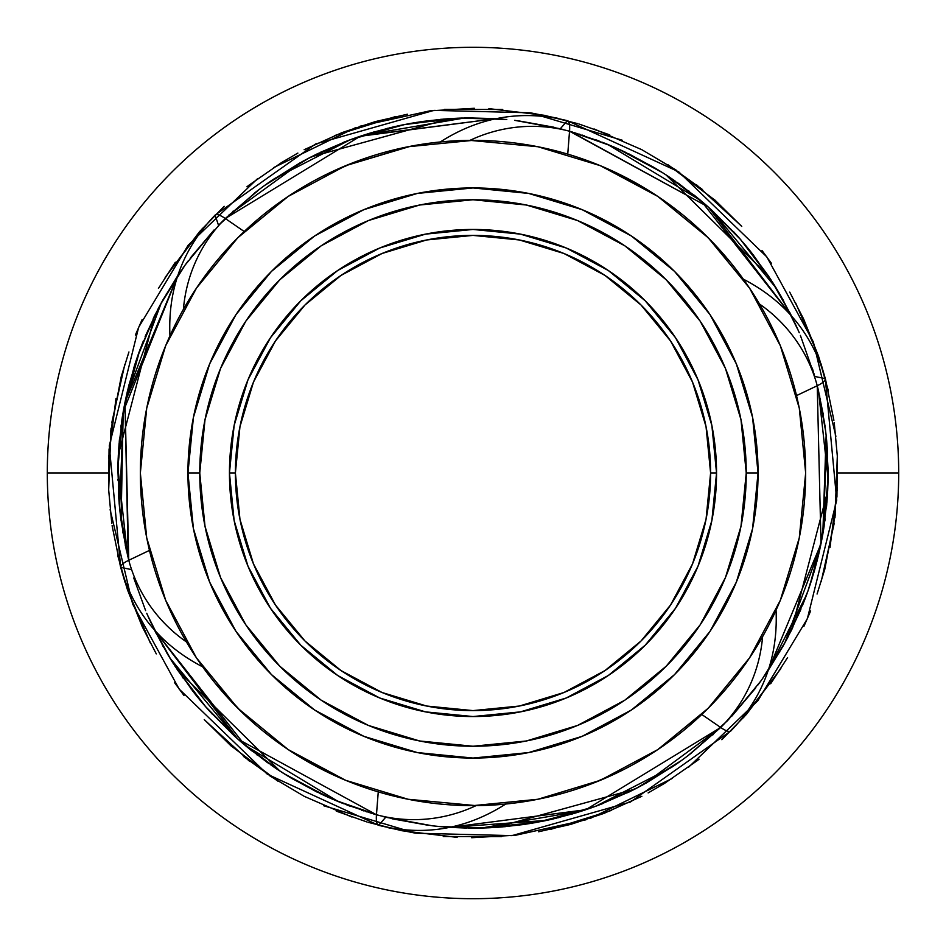 <?xml version="1.0" encoding="UTF-8"?>
<svg xmlns="http://www.w3.org/2000/svg" width="946" height="946" viewBox="0 0 946 946"><rect width="100%" height="100%" fill="white"/><g stroke="black" fill="none" stroke-linecap="round" stroke-linejoin="round"><path stroke-width="1.42" d="M187.947 473A285.053 285.053 0 0 1 473 187.947A285.053 285.053 0 0 1 758.053 473L746.24 473L758.053 473A285.053 285.053 0 0 1 473 758.053A285.053 285.053 0 0 1 187.947 473L199.76 473L187.947 473L193.422 417.387L209.645 363.914L235.98 314.628L271.431 271.431L314.628 235.98L363.914 209.645L417.387 193.422L473 187.947L528.613 193.422L582.086 209.645L631.372 235.98L674.569 271.431L710.02 314.628L736.355 363.914L752.578 417.387L758.053 473L752.578 528.613L736.355 582.086L710.02 631.372L674.569 674.569L631.372 710.02L582.086 736.355L528.613 752.578L473 758.053L417.387 752.578L363.914 736.355L314.628 710.02L271.431 674.569L235.98 631.372L209.645 582.086L193.422 528.613L187.947 473M146.725 408.175L140.351 473A332.649 332.649 0 0 1 473 140.351A332.649 332.649 0 0 1 805.649 473A332.649 332.649 0 0 1 473 805.649A332.649 332.649 0 0 1 140.351 473L146.701 537.695M749.504 657.931L780.296 600.379M799.275 537.825L805.649 473.201M146.76 537.978L165.668 600.296L196.401 657.801L237.777 708.223L288.187 749.587L345.704 780.332L408.104 799.264L476.039 805.637A153.122 148.226 105 0 1 376.461 814.754L345.491 804.443M537.86 799.264L600.296 780.332L657.789 749.61M600.296 780.332L537.766 799.287M197.608 659.599L196.543 658.014M707.632 708.814L708.495 707.951M536.429 799.547L539.811 798.873M341.447 778.534L345.846 780.391M236.264 706.697L241.845 712.22M201.616 665.381L198.424 660.781M535.531 799.725L551.814 796.177M410.469 146.275L345.586 165.716L408.234 146.713M805.649 472.799L799.299 408.305M196.496 288.069L165.704 345.621M799.24 408.022L780.332 345.704L749.599 288.199L708.223 237.777L657.813 196.413L600.296 165.668L537.896 146.736L469.961 140.363A153.122 148.226 -75 0 1 569.539 131.246L572.614 132.133M345.704 165.668L288.069 196.484M748.392 286.401L749.457 287.986M238.368 237.186L237.446 238.108M409.571 146.453L406.189 147.127M604.553 167.466L600.154 165.609M709.737 239.303L704.155 233.78M744.384 280.619L747.577 285.219M146.748 408.069L165.668 345.704M408.14 146.736L394.186 149.823M473 805.649L537.896 799.264M657.813 749.587L708.223 708.223L749.587 657.813M780.332 600.296L799.264 537.896M473 140.351L408.104 146.736M288.187 196.413L237.777 237.777L196.413 288.187M185.156 265.01L214.033 229.996L190.548 257.738M185.038 265.176L160.122 304.99M158.077 308.857L139.369 351.309M134.734 364.849L125.31 400.69M123.382 410.694L119.598 507.99L117.907 467.773L127.544 555.337L119.894 510.864M121.313 522.322L128.372 558.708M237.115 738.471L210.213 711.865L235.436 736.969L169.783 657.86L154.505 630.083L171.238 660.225L150.733 622.208M177.541 670.028L280.016 771.12L242.779 743.39M280.122 771.179L283.386 773.272M283.457 773.32L286.177 775.022M286.236 775.046L288.554 776.477M290.564 777.683L292.279 778.712M548.704 819.969L582.819 810.722L481.49 828.022L449.799 827.372L585.763 809.752L720.698 727.486L701.79 714.49L720.698 727.486L585.763 809.752L449.799 827.372L546.859 820.359M154.375 377.419L154.671 376.437M223.244 220.536L218.514 225.302L225.302 218.514L244.21 231.51L258.14 219.046M258.506 218.727L262.822 215.156M195.065 655.791L197.655 659.669M194.474 654.892L201.474 665.18M206.405 671.967L207.02 672.772M207.304 673.162L208.392 674.593M208.439 674.652L209.042 675.444M238.948 709.382L240.402 710.813M249.496 719.386L250.832 720.592M263.059 731.033L270 736.532M270.166 736.662L271.041 737.324M278.597 742.941L279.472 743.568M279.969 743.911L280.867 744.561M578.124 788.609L591.309 783.903L620.481 771.167M620.765 771.037L622.752 770.044M713.426 734.368L712.811 734.936M681.368 760.572L636.776 788.113M602.98 803.485L596.323 806.027M556.839 818.089L556.106 818.266M535.59 822.571L524.084 824.439M523.528 824.522L502.054 826.934M501.475 826.981L494.995 827.443M494.711 827.466L486.019 827.892M485.322 827.916L484.305 827.951M121.123 520.962L120.875 519.129M118.404 453.572L119.054 444.041M119.09 443.674L124.21 406.212M124.411 405.172L124.529 404.581M133.575 368.573L134.935 364.234M135.172 363.512L135.739 361.786M826.603 440.103L826.059 434.77M818.077 389.09L817.238 385.72A23.756 5.96 -15 0 0 825.302 378.601A23.756 5.96 165 0 1 817.238 385.72L817.51 386.796L817.238 385.72L796.532 395.605L817.238 385.72A153.122 148.226 165 0 0 759.555 304.056A153.122 148.226 -15 0 1 817.238 385.72L821.01 543.725L768.294 670.276L821.01 543.725L817.238 385.72L825.326 428.479L817.805 388.002M790.217 313.351L789.756 312.44M783.501 300.651L782.957 299.669M776.288 288.246L791.495 315.917L771.12 280.016L745.353 245.097M740.044 238.9L769.335 277.296L743.426 242.803M736.969 235.436L711.853 210.201L739.878 238.699M570.473 131.506L708.258 206.973L791.495 315.917L776.217 288.14L710.564 209.031L735.799 234.147L708.885 207.529M707.348 206.169L706.567 205.495L707.348 206.169M667.935 176.157L706.567 205.483L698.526 198.672M689.539 191.53L688.723 190.903M677.975 182.992L677.064 182.353M616.768 148.274L655.07 168.092L619.394 149.444L607.651 144.383L700.998 200.718L791.495 315.917L708.258 206.973L569.539 131.246L567.742 154.115L569.539 131.246A23.756 5.96 -75 0 0 567.399 120.698A23.756 5.96 105 0 1 569.539 131.246A153.122 148.226 105 0 0 469.961 140.363M612.464 146.405L574.423 132.665L612.464 146.405M494.675 118.534L461.743 118.049L496.201 118.628L360.237 136.248L225.302 218.514A23.756 5.96 -135 0 0 215.097 215.097A23.756 5.96 45 0 1 225.302 218.514A153.122 148.226 45 0 0 183.406 309.307A153.122 148.226 -135 0 1 225.302 218.514L360.237 136.248L496.201 118.628L361.301 135.893M451.845 118.498L416.713 122.365M409.476 123.595L399.141 125.641M387.943 128.207L386.949 128.455M374.06 131.932L372.996 132.239M348.14 140.54L311.494 156.717M300.13 162.783L269.941 181.656M265.01 185.156L304.6 160.335M258.79 189.756L260.457 188.502M260.245 188.656L225.302 218.514L244.21 231.51M214.033 229.996L190.134 258.282M188.408 260.588L184.813 265.471M184.766 265.542L182.661 268.498M138.412 353.993L139.145 351.924M122.661 414.845L124.978 402.287L136.248 360.237L124.446 404.994M122.684 414.738L118.628 449.847M118.191 457.84L118.049 461.79M118.037 462.05L117.907 467.714M117.931 479.196L117.943 480.225M127.923 556.91L119.598 507.99L117.978 464.51M155.783 632.649L156.244 633.56M162.499 645.349L163.043 646.331M202.574 703.197L176.666 668.704L205.956 707.1M206.122 707.301L234.147 735.799L209.031 710.564M238.652 739.831L239.433 740.505L238.652 739.831M278.065 769.843L239.433 740.517L247.474 747.328M256.461 754.47L257.277 755.097M268.025 763.008L268.936 763.647M332.223 799.039L290.93 777.908L329.232 797.726M333.536 799.595L371.577 813.335L333.536 799.595M558.057 817.793L559.051 817.545M571.94 814.068L573.004 813.761M581.163 811.254L594.809 806.583L638.42 787.249M641.4 785.665L680.99 760.844M776.051 610.194C778.168 657.198 763.126 697.438 730.903 730.903A23.756 5.96 -135 0 1 720.698 727.486A23.756 5.96 45 0 0 730.903 730.903L630.438 801.995L512.023 835.625L415.779 833.201L323.544 805.696M118.498 451.845L122.365 416.713M123.595 409.476L139.748 350.28M139.464 351.072L156.811 311.317L139.854 349.985M162.783 300.13L181.656 269.941M225.385 218.431L258.282 190.134M260.588 188.408L265.365 184.896M265.542 184.766L268.498 182.661M349.003 140.221L350.15 139.795M350.28 139.748L360.237 136.248L402.275 124.99L414.845 122.661M414.738 122.684L449.847 118.628M457.178 118.226L493.564 118.463M666.09 174.951L703.197 202.574L665.984 174.88L768.459 275.972M736.721 235.152L739.098 237.824M739.831 238.652L740.505 239.433M740.517 239.433L770.517 279.082M818.006 388.83L823.505 415.873M772.196 618.4L774.833 612.854M775.271 611.896L771.428 619.961M762.594 636.693A153.122 148.226 45 0 1 720.698 727.486A153.122 148.226 -135 0 0 762.594 636.693M401.092 125.227L354.975 138.057M354.809 138.116L349.854 139.902M349.039 140.209L320.162 152.436M318.471 153.252L315.822 154.553M314.403 155.25L351.191 139.417L404.994 124.446M302.838 161.293L311.21 156.87M121.608 421.585L121.49 422.413M117.943 465.716L119.846 510.438M120.355 514.931L120.745 518.065M120.97 519.803L126.232 549.626M193.835 692.507L194.486 693.335M195.656 694.802L197.572 697.178M198.589 698.42L200.8 701.081M339.614 802.125L374.912 814.317M478.227 828.093L449.799 827.372L488.822 827.774M495.905 827.395L634.683 789.189L594.809 806.583L541.006 821.554M634.79 789.13L643.599 784.471L720.698 727.486L690.308 753.879L727.486 720.698M645.645 783.335L647.383 782.366M345.751 780.355L331.786 774.195M329.906 773.308L305.298 760.288M211.857 679.062L214.766 682.693M215.085 683.095L241.62 711.995M334.671 775.531L348.258 781.384M804.206 504.041L804.301 502.976M804.585 499.665L804.786 496.946M825.03 426.161L817.439 386.536M819.567 395.463L819.744 396.279M826.272 436.709L827.265 448.321M827.324 449.066L827.797 488.254M824.203 525.68L823.079 532.704M818.881 553.516L818.692 554.332M807.163 593.225L802.681 605.002M800.848 609.508L786.611 639.638M584.604 810.131L575.889 812.898M575.357 813.063L552.724 819.07M552.204 819.189L536.619 822.381M499.795 827.111L496.106 827.372M494.522 827.478L524.415 824.392M317.537 792.299L316.65 791.861M278.999 770.458L270.946 765.042M267.115 762.358L240.887 741.77M212.33 714.183L210.272 711.936M209.279 710.848L206.902 708.176M169.157 656.831L154.505 630.083L169.783 657.86M163.693 647.478L147.564 615.172M133.729 577.923L145.613 610.608M751.526 291.108L744.526 280.82M752.342 292.373L756.185 298.463M607.592 144.371L570.769 131.6M493.351 118.451L492.322 118.392M457.698 118.203L414.987 122.637M399.247 125.617L403.528 124.73M395.002 126.539L365.085 134.663L398.503 125.771M305.404 159.909L266.086 184.375M228.967 214.99L302.72 161.352L268.818 182.436M258.719 189.803L255.834 192.014M161.352 302.72L177.706 275.724L159.945 305.333M155.416 314.072L138.53 353.638M155.25 314.403L137.123 357.671M123.181 411.806L117.907 467.596L119.87 510.58M119.894 510.899L121.088 520.702L123.205 411.687L177.706 275.724L124.99 402.275L128.195 557.998M122.814 532.054L122.992 533.059M125.487 546.173L125.723 547.261M125.771 398.503L161.293 302.838L177.706 275.724L124.99 402.275L128.762 560.28A23.756 5.96 165 0 0 120.698 567.399A23.756 5.96 -15 0 1 128.762 560.28A153.122 148.226 -15 0 0 186.445 641.944A153.122 148.226 165 0 1 128.762 560.28L128.49 559.204L128.762 560.28L149.468 550.395L128.762 560.28L128.561 559.464M146.736 613.256L148.215 616.638M148.238 616.686L149.184 618.814M149.22 618.885L150.733 622.196M202.515 703.115L203.035 703.741M207.056 708.353L239.906 740.931M247.391 747.257L276.504 768.814M276.622 768.897L290.138 777.435M290.883 777.872L316.638 791.849M320.623 793.777L324.478 795.586M376.354 814.719L335.392 800.387L379.133 815.499M484.257 827.951L449.799 827.372L467.005 828.081M468.128 828.093L480.379 828.057M531.013 823.363L491.069 827.667L542.212 821.317M542.472 821.27L546.753 820.383M580.915 811.337L550.998 819.461L580.962 811.325M640.596 786.091L679.914 761.625M820.229 547.498L784.707 643.162L768.294 670.276L806.631 594.691M808.877 588.329L814.128 571.739M814.411 570.745L817.841 557.856M818.113 556.768L822.795 534.313L826.13 435.42L828.022 481.49M826.106 435.101L824.912 425.298L826.106 435.101M814.754 376.461L825.302 378.601L836.713 500.174L807.352 618.719L757.817 700.82L688.605 767.171M343.717 803.757L337.545 801.286M323.638 795.196L288.14 776.217M277.426 769.429L248.94 748.523M244.08 744.502L243.288 743.828M200.647 700.903L174.88 665.984M173.319 663.56L170.114 658.404M170.067 658.333L154.505 630.083L237.742 739.027L376.461 814.754L373.386 813.867M128.739 560.162L120.319 514.659M119.302 504.916L117.883 469.606M118.037 462.263L118.463 452.59M119.385 440.28L119.48 439.263M120.993 426.007L121.147 424.896M137.17 357.517L138.388 354.041M139.228 351.711L140.481 348.305M312.05 156.433L349.985 139.854M467.773 117.907L496.201 118.628L464.51 117.978L363.181 135.278L397.296 126.031M426.208 120.97L427.225 120.828M440.493 119.362L441.605 119.267M583.587 135.526L584.557 135.846M597.151 140.28L598.191 140.67M392.034 818.775L428.479 825.326L392.034 818.775M439.204 826.52L485.948 827.892M488.432 827.797L529.334 823.635M548.467 820.016L592.338 807.482M595.945 806.169L671.908 767.206M673.457 766.142L675.976 764.403M677.182 763.564L643.28 784.648M679.938 761.601L683.249 759.212M683.308 759.153L685.885 757.249M685.933 757.202L688.109 755.57M689.977 754.139L691.55 752.921M784.648 643.28L768.294 670.276L784.305 643.895M791.364 630.355L827.667 491.069L828.046 480.899M828.081 478.652L828.105 476.654M545.688 797.62L558.152 794.569M579.141 134.107L579.933 134.356M617.856 148.758L662.153 172.444M662.898 172.905L664.009 173.615M694.222 195.183L700.998 200.718M744.195 243.725L751.81 253.043M753.075 254.663L774.112 284.722M820.773 544.908L817.19 560.47M817.072 560.931L807.943 591.025M807.884 591.191L807.387 592.598M792.748 627.529L791.447 630.178M790.75 631.597L807.896 591.144M779.788 651.889L779.362 652.61M442.089 141.782L450.875 141.084M460.276 140.587L467.419 140.398M159.969 305.274L159.59 305.996L159.969 305.274M159.389 306.362L145.152 336.492M137.998 355.152L136.744 358.782L137.998 355.152M136.662 359.031L135.112 363.702L136.662 359.031M135.042 363.903L126.031 397.296L135.042 363.903M120.97 426.208L120.828 427.225M119.362 440.493L119.267 441.605M118.333 454.931L123.205 411.687L118.333 454.931M171.285 660.32L197.478 697.06M239.823 740.86L240.45 741.392M245.097 745.353L280.016 771.12M282.44 772.681L287.596 775.886M287.667 775.933L321.983 794.415M326.618 796.556L338.349 801.617L245.002 745.282L154.505 630.083L168.092 655.07M349.05 805.791L350.008 806.158M362.614 810.533L363.678 810.888M385.838 817.261L432.334 825.799M432.653 825.834L441.628 826.745M441.841 826.757L476.394 828.117M483.737 827.963L493.41 827.537M494.261 827.49L532.007 823.197M543.725 821.01L585.763 809.752L543.725 821.01L531.155 823.339M588.483 808.83L597.695 805.519M685.412 757.592L680.635 761.104M760.844 680.99L731.968 716.004L755.452 688.262M786.031 640.726L786.41 640.004L786.031 640.726M808.002 590.848L809.256 587.218M809.338 586.969L810.722 582.819M810.959 582.097L819.969 548.704L810.959 582.097M821.554 541.006L809.752 585.763L821.01 543.725L827.608 492.18M827.667 491.069L822.795 534.313L827.667 491.069M826.721 441.427L828.093 478.227L818.456 390.663L824.924 425.416M562.953 129.448L560.28 128.762L567.399 120.698L678.684 171.805L766.804 256.886L813.371 341.979L835.874 436.307M685.507 757.533L684.845 758.018M631.928 790.584L599.575 804.81M534.194 822.819L478.404 828.093L443.071 826.863M375.527 814.494L376.461 814.754A23.756 5.96 105 0 0 378.601 825.302L385.72 817.238L383.047 816.552M332.744 799.264L329.362 797.785M329.314 797.762L327.186 796.816M327.115 796.78L323.804 795.267M323.792 795.267L292.503 778.842M242.886 743.485L242.259 742.965M237.647 738.944L205.069 706.094M198.743 698.609L177.682 670.229M173.662 664.08L168.565 655.862M155.688 632.46L155.179 631.467M126.539 395.002L134.663 365.085M762.346 678.897L785.878 641.01M787.923 637.143L805.188 598.57M811.266 581.151L820.69 545.31M823.032 532.965L826.769 442.007M824.687 423.678L817.628 387.292M665.878 174.821L662.614 172.728M662.543 172.68L659.823 170.978M659.764 170.954L657.446 169.523M655.436 168.317L653.721 167.288M791.625 568.581L791.329 569.563M701.79 714.49L687.86 726.954M687.494 727.273L683.178 730.844M750.935 290.209L748.345 286.331M739.595 274.033L738.98 273.228M738.696 272.838L737.608 271.407M737.561 271.348L736.958 270.556M707.052 236.618L705.598 235.187M696.504 226.614L695.168 225.408M682.941 214.967L676 209.468M675.834 209.338L674.959 208.676M667.403 203.059L666.528 202.432M666.031 202.089L665.133 201.439M367.876 157.391L354.691 162.097L325.519 174.833M325.235 174.963L323.248 175.956M232.574 211.632L233.189 211.064M264.632 185.428L309.224 157.887M343.02 142.515L349.677 139.973M389.161 127.911L389.894 127.734M410.41 123.429L421.916 121.561M422.472 121.478L443.946 119.066M444.525 119.019L451.006 118.557M451.289 118.534L459.981 118.108M460.678 118.084L461.695 118.049M824.877 425.038L825.125 426.871M827.596 492.428L826.946 501.959M826.91 502.326L821.79 539.788M821.589 540.828L821.471 541.419M812.425 577.427L811.065 581.766M810.828 582.488L810.261 584.214M173.804 327.6L171.167 333.146M170.729 334.104L174.572 326.039M117.931 466.567L118.9 499.961M119.172 503.414L119.362 505.436M119.397 505.897L119.941 511.23M166.401 652.208L169.204 656.914M494.155 827.502L529.287 823.635M536.524 822.405L583.54 810.486M597.86 805.46L634.506 789.283M645.87 783.217L676.059 764.344M727.569 720.615L755.866 687.718M757.592 685.412L761.187 680.529M761.234 680.458L763.339 677.502M807.588 592.007L806.855 594.076M823.316 531.262L827.372 496.153M827.809 488.16L827.537 452.436M827.466 451.325L826.627 440.328M775.933 287.667L791.495 315.917L776.796 289.086M402.275 124.99L360.237 136.248L351.191 139.417L307.58 158.751M263.627 186.149L255.739 192.085L218.514 225.302L215.097 215.097L315.562 144.005L433.978 110.375L530.221 112.799L622.456 140.304M827.502 494.155L823.635 529.287M822.405 536.524L810.486 583.54M805.46 597.86L789.189 634.683L806.146 596.015M783.217 645.87L764.344 676.059M720.615 727.569L687.718 755.866M680.458 761.234L677.502 763.339M595.72 806.252L594.691 806.631M531.262 823.316L496.153 827.372M483.95 827.963L478.286 828.093M466.804 828.069L465.775 828.057M277.296 769.335L242.803 743.426M206.169 707.348L205.495 706.567M205.483 706.567L198.672 698.526M191.53 689.539L190.903 688.723M182.992 677.975L182.353 677.064M125.451 545.972L125.239 544.967M122.779 531.841L122.602 530.741M544.908 820.773L591.025 807.943M591.191 807.884L592.598 807.387M627.529 792.748L630.178 791.447M631.597 790.75L634.683 789.189M824.392 524.415L824.51 523.587M828.057 480.284L828.117 470.576M828.117 470.197L826.154 435.562M752.165 253.493L751.514 252.665M750.344 251.198L748.428 248.822M747.411 247.58L745.2 244.919M619.464 149.48L613.777 146.961M606.386 143.875L571.088 131.683M496.201 118.628L464.51 117.978M450.095 118.605L311.317 156.811M300.355 162.665L298.617 163.634M600.249 165.645L614.214 171.805M616.094 172.692L640.702 185.712M734.143 266.938L731.234 263.307M730.915 262.905L719.197 249.283M717.778 247.746L704.38 234.005M608.491 169.192L597.742 164.616M141.794 441.959L141.699 443.024M141.415 446.335L141.214 449.054M126.433 550.537L126.256 549.721M119.728 509.291L118.735 497.679M118.676 496.934L118.203 457.746M121.798 420.32L122.921 413.296M127.119 392.484L127.308 391.668M138.837 352.775L143.319 340.998M361.396 135.869L370.111 133.102M370.643 132.937L393.276 126.93M393.796 126.811L409.382 123.619M446.205 118.889L449.894 118.628M451.479 118.522L421.585 121.608M628.463 153.701L629.35 154.139M667.001 175.542L675.054 180.958M678.885 183.642L705.113 204.23M733.67 231.817L735.728 234.064M776.843 289.169L781.763 297.541M782.307 298.522L798.436 330.828M812.271 368.077L813.347 371.624M813.832 373.244L814.317 374.9M193.658 653.627L189.815 647.537M338.408 801.629L375.231 814.4M452.649 827.549L453.678 827.608M682.338 759.863L687.21 756.244M687.281 756.197L690.166 753.986M768.294 670.276L786.055 640.667M790.584 631.928L804.81 599.575M822.819 534.194L828.093 478.404L826.863 443.071M823.186 413.946L823.008 412.941M820.513 399.827L820.277 398.739M814.719 376.354L800.387 335.392M799.264 332.744L797.785 329.362M797.762 329.314L796.816 327.186M796.78 327.115L795.267 323.804M795.267 323.792L778.842 292.503M743.485 242.886L742.965 242.259M738.944 237.647L706.094 205.069M698.609 198.743L670.229 177.682M664.08 173.662L655.862 168.565M655.117 168.128L629.362 154.151M625.377 152.223L621.522 150.414M610.489 145.566L569.539 131.246L600.509 141.557M454.931 118.333L403.788 124.683M131.246 569.539L120.698 567.399L109.287 445.826L138.648 327.281L188.183 245.18L257.395 178.829M602.283 142.243L608.455 144.714M622.362 150.804L657.86 169.783M668.574 176.571L697.06 197.478M701.92 201.498L702.712 202.172M772.681 282.44L775.886 287.596M817.261 385.838L825.681 431.341M826.698 441.084L828.117 476.394M827.963 483.737L827.537 493.41M826.615 505.72L826.52 506.737M825.007 519.993L824.853 521.104M808.83 588.483L807.612 591.96M806.772 594.289L805.519 597.695M633.95 789.567L596.015 806.146M519.792 825.03L518.775 825.172M505.507 826.638L504.395 826.733M491.069 827.667L488.302 827.797M362.413 810.474L361.443 810.154M348.849 805.72L347.809 805.33M553.966 127.225L517.521 120.674L553.966 127.225M506.796 119.48L460.052 118.108M457.568 118.203L416.666 122.365M397.533 125.984L353.662 138.518M350.055 139.831L274.092 178.794M272.543 179.858L270.024 181.597M266.062 184.399L262.752 186.788M262.692 186.847L260.115 188.751M260.067 188.798L257.891 190.43M256.023 191.861L254.45 193.079M177.706 275.724L161.695 302.105M154.636 315.645L118.333 454.931L117.954 465.101M117.919 467.348L117.895 469.346M505.708 804.041C466.071 829.382 423.69 836.465 378.601 825.302A23.756 5.96 -75 0 1 376.461 814.754L378.258 791.885L376.461 814.754A153.122 148.226 -75 0 0 476.039 805.637M400.312 148.38L387.848 151.431M366.859 811.893L366.067 811.644M328.144 797.242L283.847 773.556M283.102 773.095L281.991 772.385M251.778 750.817L245.002 745.282M201.805 702.275L194.19 692.957M192.925 691.337L171.888 661.278M125.227 401.092L128.81 385.53M128.928 385.069L138.057 354.975M138.116 354.809L138.613 353.402M153.252 318.471L154.553 315.822M166.212 294.111L166.638 293.39M503.911 804.218L495.125 804.916M485.724 805.413L478.581 805.602M806.252 595.72L806.583 594.809M821.022 543.714L823.339 531.155M825.03 519.792L825.172 518.775M826.638 505.507L826.733 504.395M791.495 315.917L776.217 288.14M769.429 277.426L748.523 248.94M706.177 205.14L705.55 204.608M700.903 200.647L665.984 174.88M663.56 173.319L658.404 170.114M658.333 170.067L624.017 151.585M596.95 140.209L595.992 139.842M583.386 135.467L582.322 135.112M569.539 131.246L566.867 130.501M560.162 128.739L514.659 120.319M504.159 119.243L469.606 117.883M462.263 118.037L452.59 118.463M451.739 118.51L413.993 122.803M357.517 137.17L348.305 140.481M124.978 402.287L118.392 453.82M376.461 814.754L237.742 739.027L154.505 630.083M260.493 188.467L261.155 187.982M314.072 155.416L346.425 141.191M411.806 123.181L467.596 117.907L502.929 119.137M569.646 131.281L610.608 145.613M613.256 146.736L616.638 148.215M616.686 148.238L618.814 149.184M618.885 149.22L622.196 150.733M622.208 150.733L653.497 167.158M703.115 202.515L703.741 203.035M708.353 207.056L740.931 239.906M747.257 247.391L768.318 275.771M772.338 281.92L777.435 290.138M790.312 313.54L790.821 314.533M819.461 550.998L811.337 580.915M837.73 473L898.7 473A425.7 425.7 0 0 0 473 47.3A425.7 425.7 0 0 0 47.3 473L108.27 473L47.3 473A425.7 425.7 0 0 0 473 898.7A425.7 425.7 0 0 0 898.7 473L837.73 473M898.7 473A425.7 425.7 0 0 1 473 898.7A425.7 425.7 0 0 1 47.3 473A425.7 425.7 0 0 1 473 47.3A425.7 425.7 0 0 1 898.7 473M716.548 473L710.6 473A237.6 237.6 0 0 1 473 710.6A237.6 237.6 0 0 1 235.4 473L229.452 473A243.548 243.548 0 0 0 473 716.548A243.548 243.548 0 0 0 716.548 473L711.865 520.513L698.006 566.205L675.503 608.302L645.207 645.207L608.302 675.503L566.205 698.006L520.513 711.865L473 716.548L425.487 711.865L379.795 698.006L337.698 675.503L300.793 645.207L270.497 608.302L247.994 566.205L234.135 520.513L229.452 473L234.135 425.487L247.994 379.795L270.497 337.698L300.793 300.793L337.698 270.497L379.795 247.994L425.487 234.135L473 229.452L520.513 234.135L566.205 247.994L608.302 270.497L645.207 300.793L675.503 337.698L698.006 379.795L711.865 425.487L716.548 473A243.548 243.548 0 0 0 473 229.452A243.548 243.548 0 0 0 229.452 473L235.4 473L239.965 519.354L253.481 563.922L275.44 605.002L304.99 641.01L340.998 670.56L382.078 692.519L426.646 706.035L473 710.6L519.354 706.035L563.922 692.519L605.002 670.56L641.01 641.01L670.56 605.002L692.519 563.922L706.035 519.354L710.6 473L706.035 426.646L692.519 382.078L670.56 340.998L641.01 304.99L605.002 275.44L563.922 253.481L519.354 239.965L473 235.4L426.646 239.965L382.078 253.481L340.998 275.44L304.99 304.99L275.44 340.998L253.481 382.078L239.965 426.646L235.4 473A237.6 237.6 0 0 1 473 235.4A237.6 237.6 0 0 1 710.6 473L716.548 473M746.24 473A273.24 273.24 0 0 1 473 746.24A273.24 273.24 0 0 1 199.76 473A273.24 273.24 0 0 1 473 199.76A273.24 273.24 0 0 1 746.24 473L740.99 419.693L725.452 368.432L700.194 321.191L666.209 279.791L624.809 245.806L577.568 220.548L526.307 205.01L473 199.76L419.693 205.01L368.432 220.548L321.191 245.806L279.791 279.791L245.806 321.191L220.548 368.432L205.01 419.693L199.76 473L205.01 526.307L220.548 577.568L245.806 624.809L279.791 666.209L321.191 700.194L368.432 725.452L419.693 740.99L473 746.24L526.307 740.99L577.568 725.452L624.809 700.194L666.209 666.209L700.194 624.809L725.452 577.568L740.99 526.307L746.24 473M700.194 321.191L666.209 279.791L624.809 245.806M321.191 245.806L279.791 279.791L245.806 321.191M245.806 624.809L279.791 666.209L321.191 700.194M624.809 700.194L666.209 666.209L700.194 624.809M249.377 761.128L204.785 720.154M150.343 643.032L127.686 590.41L117.753 555.621M108.577 458.231L116.003 398.337M158.431 288.412L175.341 262.231M248.491 185.558L281.47 162.617L297.872 153.075M360.036 126.208L430.075 110.812L474.348 108.282M578.905 123.985L609.732 134.876M714.786 199.937L741.747 226.425M803.662 319.086L818.538 356.252L825.089 377.832M837.328 455.889L835.011 517.415M743.331 279.153C785.109 300.816 812.425 333.962 825.302 378.601M611.542 810.379L550.726 829.346M457.119 837.376L401.884 830.73L368.361 822.393M278.148 781.313L230.422 745.365M156.291 653.887L142.361 626.962M111.782 523.469L108.66 489.697L109.062 448.96M135.349 335.085L142.101 319.606M246.941 186.788L249.129 185.061M341.979 132.617L375.255 121.62L407.454 114.218M530.647 112.858L558.412 118.416M668.136 164.864L702.523 189.555M440.292 141.959C479.929 116.618 522.31 109.535 567.399 120.698M834.266 523.079L821.211 581.494M780.876 668.538L746.489 714.301L721.81 739.677M672.452 778.357L590.647 818.231M501.664 836.595L443.272 836.512M351.664 816.954L304.269 796.355L269.953 775.98M183.962 695.44L174.454 682.504M125.061 582.369L120.828 567.848M120.449 566.465L112.101 525.68M110.611 431.778L121.23 376.662L128.94 351.971M165.266 277.237L202.586 228.258M304.127 149.728L342.286 132.499M169.949 335.806C167.832 288.802 182.874 248.561 215.097 215.097M696.623 184.872L741.215 225.846M795.657 302.968L818.314 355.59L828.247 390.379M837.423 487.769L829.997 547.663M787.569 657.588L770.659 683.769M697.509 760.442L664.53 783.383L648.128 792.925M585.964 819.792L515.925 835.188L471.652 837.718M367.095 822.015L336.268 811.124M231.214 746.063L204.253 719.575M142.338 626.914L127.462 589.748L120.911 568.168M108.672 490.111L110.989 428.585M202.669 666.847C160.891 645.184 133.575 612.038 120.698 567.399M334.458 135.621L395.274 116.654M488.881 108.624L544.116 115.27L577.639 123.607M667.852 164.687L715.578 200.635M789.709 292.113L803.639 319.039M834.218 422.531L837.34 456.303L836.938 497.04M810.651 610.915L803.899 626.394M699.094 759.189L696.871 760.939M604.021 813.383L570.745 824.38L538.546 831.782M415.353 833.142L387.588 827.584M277.864 781.136L243.477 756.445M378.601 825.302L267.316 774.195L179.196 689.114L132.629 604.021L110.126 509.693M111.734 422.921L124.789 364.506M165.124 277.462L199.511 231.699L224.19 206.323M273.548 167.643L355.353 127.769M444.336 109.405L502.728 109.488M594.336 129.046L641.731 149.645L676.047 170.02M762.038 250.56L771.546 263.496M820.939 363.631L825.172 378.152M825.551 379.535L833.899 420.32M835.389 514.222L824.77 569.338L817.06 594.029M780.734 668.763L743.414 717.742M641.873 796.272L603.714 813.501"/></g></svg>
